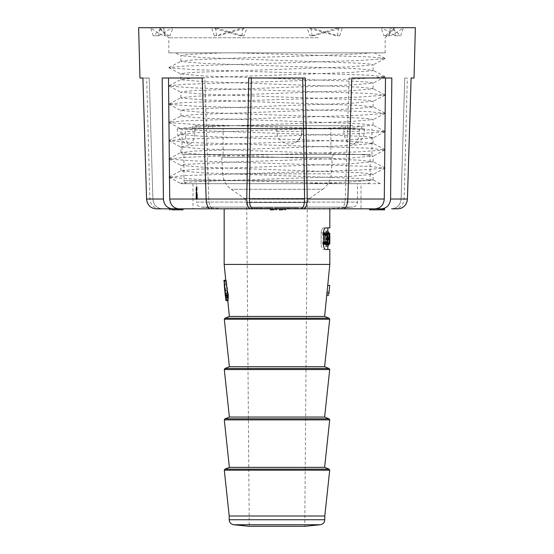 <?xml version="1.0" encoding="UTF-8"?>
<svg xmlns="http://www.w3.org/2000/svg" width="554" height="554" viewBox="0 0 554 554"><rect width="100%" height="100%" fill="white"/><g stroke="black" fill="none" stroke-linecap="round" stroke-linejoin="round"><path stroke-width="0.42" stroke-dasharray="2.77 2.08" d="M224.169 264.424L329.831 264.424M357.503 183.672L196.497 183.672L357.503 183.672L357.503 202.085C357.247 204.994 355.668 206.67 352.78 207.106L201.22 207.106L352.78 207.106L329.831 208.519L224.169 208.519L329.831 208.823M329.831 227.888L325.787 227.888C324.478 228.082 323.681 229.744 323.411 232.867L323.411 244.494L321.126 244.494L321.126 232.867C321.424 229.737 322.255 228.082 323.626 227.888L327.836 227.888L323.626 227.888C322.255 228.075 321.424 229.737 321.126 232.867L321.126 244.494C321.424 247.624 322.255 249.286 323.626 249.48L329.831 249.48M323.467 245.505L324.415 248.441L325.787 249.48L323.626 249.48C322.255 249.286 321.424 247.631 321.126 244.494L323.411 244.494M218.795 154.462C220.575 154.635 221.579 155.591 221.808 157.322L222.673 173.817L331.327 173.817L222.673 173.817C223.158 180.306 226.032 185.465 231.295 189.295L244.536 198.484L309.464 198.484L244.536 198.484L246.696 202.584L249.238 526.3L304.762 526.3L307.304 202.584L246.696 202.584L307.304 202.584L309.464 198.484L322.705 189.295L231.295 189.295L322.705 189.295C327.968 185.465 330.842 180.306 331.327 173.817L332.192 157.322L221.808 157.322L332.192 157.322C332.442 155.577 333.446 154.621 335.205 154.462L218.795 154.462L335.205 154.462M183.921 154.462L370.079 154.462L183.921 154.462L183.921 180.652L370.079 180.652C369.899 182.488 368.895 183.492 367.06 183.672L186.94 183.672L367.06 183.672M370.079 154.462L370.079 180.652L183.921 180.652C184.08 182.467 185.091 183.471 186.94 183.672M197.113 186.899L196.982 198.9L197.446 194.482L197.113 196.254L197.113 186.899L196.615 186.899L196.94 195.901L196.476 198.9L196.615 186.899M196.594 199.059L196.781 186.698L196.552 199.059L196.054 199.059L196.206 186.698L196.095 199.059M196.85 196.857L196.885 194.62L196.989 198.851L196.85 196.857L196.351 196.857L196.351 198.851L196.455 194.62L196.351 196.857M197.252 196.857L197.293 194.62L197.446 198.851L197.252 196.857L196.746 196.857L196.746 198.851L196.892 194.62L196.746 196.857M196.497 198.02L196.497 197.418M326.992 292.775L327.705 285.421M328.951 293.218L326.943 293.218L327.033 292.373L329.034 292.373L329.076 291.743L327.075 291.743L327.726 285.421L329.727 285.421M326.86 294.098L326.957 292.928L328.958 292.928L328.861 294.098L326.86 294.098L326.721 295.427L326.853 294.146M229.37 316.431L324.63 316.431M326.708 295.427L328.723 295.427M225.339 296.106L227.341 296.106L225.97 280.255L227.749 290.421L228.276 298.094L228.013 300.6L227.278 295.517L227.791 300.6M226.136 280.594L228.068 300.6M228.04 293.232L227.708 296.182L227.41 293.232M229.384 366.734L324.616 366.734M229.384 417.051L324.616 417.051M229.384 467.361L324.616 467.361M229.204 516.003L324.796 516.003M323.626 249.48L327.836 249.48L323.626 249.48M327.836 232.777L326.756 232.777L326.264 231.517L325.433 230.97L323.598 232.777L325.766 232.777L326.181 233.996L324.035 233.996L325.44 232.569L326.535 233.996L328.577 233.996L328.709 233.255M326.181 233.996L327.532 232.569L328.577 233.996M326.535 233.996L326.756 232.777M325.766 232.777L326.68 231.42L327.836 231.039M323.598 232.777L324.035 233.996M327.836 244.577L326.756 244.577L326.535 243.351L328.577 243.351L327.587 244.778L326.181 243.351L324.035 243.351L323.598 244.577L325.766 244.577L326.181 243.351M326.535 243.351L325.44 244.785L324.035 243.351M328.702 244.044L328.577 243.351M326.756 244.577L326.237 245.886L325.433 246.378L323.598 244.577M327.836 246.308L326.77 246.011L325.766 244.577M329.014 242.804L326.992 242.804L326.992 233.435M329.831 244.044L327.836 244.044L327.836 239.356L329.831 239.356L329.512 244.044L329.512 233.255L329.512 238.116L327.836 238.116L327.836 233.255L329.249 233.255L327.234 233.255L327.234 242.804L327.629 242.804L327.629 244.044L326.292 244.044L326.292 242.804L326.992 242.804M329.249 242.804L327.234 242.804M329.63 242.804L327.629 242.804M329.831 233.255L327.836 233.255L327.823 244.044L329.63 244.044L327.629 244.044M326.638 244.044L326.292 244.044M327.428 242.804L326.292 242.804M329.512 238.116L327.836 238.116M329.512 233.255L327.511 233.255L327.511 238.116M329.339 233.255L327.511 233.255M329.339 244.044L327.324 244.044L327.324 233.255M329.512 244.044L327.324 244.044M329.512 239.356L327.511 239.356L327.511 244.044M324.796 242.327L323.827 242.971L322.698 242.327L323.411 242.327M322.698 242.327L322.698 243.788L323.411 243.788M323.917 244.224L324.748 243.85L325.392 242.638C326.354 237.59 325.911 234.404 324.069 233.075L322.698 233.705L323.411 233.705M322.698 233.705L322.698 235.041L323.411 235.041M322.698 235.041L323.958 234.307L324.9 235.041M322.698 243.788L323.411 244.169M327.656 243.386L327.546 243.4C326.611 243.178 326.043 241.599 325.856 238.677C326.043 235.748 326.604 234.176 327.546 233.947C329.083 233.539 329.152 243.296 327.656 243.386M325.579 243.386L325.454 243.4C323.259 243.843 323.252 233.518 325.454 233.947C327.061 233.525 327.13 243.303 325.579 243.386M326.479 238.677L327.546 235.54C328.619 237.382 328.654 239.46 327.656 241.786L326.479 238.677M325.579 241.786L325.454 241.807C324.062 239.723 324.062 237.631 325.454 235.54C326.576 237.375 326.618 239.46 325.579 241.786M329.076 291.743L328.958 292.928M227.805 298.571L227.389 290.421L226.171 282.263L227.805 298.571L225.797 298.571L224.792 290.421L224.162 282.263L226.171 282.263M224.162 282.263L225.36 290.421L225.797 298.571M196.005 188.312L196.04 198.9L196.005 188.312L196.504 188.312M195.998 197.418L195.998 198.02M195.998 189.44L196.497 183.672M225.935 300.552L226.247 298.094L225.713 290.421L223.954 280.255M196.185 188.312L196.684 188.312M196.005 195.292L196.504 195.292M196.04 197.688L196.538 197.688M196.185 186.899L196.684 186.899M196.788 194.62L197.293 194.62M196.379 194.62L197.397 194.62M196.94 196.857L197.446 196.857M196.94 198.851L197.446 198.851M196.746 198.851L197.252 198.851M196.455 194.62L196.954 194.62M196.49 196.857L196.989 196.857M196.49 198.851L196.989 198.851M196.351 198.851L196.85 198.851M196.275 186.698L196.781 186.698M196.206 186.698L196.705 186.698M196.054 199.059L196.552 199.059M196.476 186.899L196.982 186.899M196.476 198.9L196.982 198.9M196.566 198.9L197.065 198.9M196.94 195.901L197.446 195.901M196.94 194.482L197.446 194.482M196.615 196.254L197.113 196.254M223.934 280.594L225.942 280.594M225.942 300.6L227.95 300.6M225.693 296.182L227.708 296.182M225.997 300.6L228.013 300.6M340.849 128.805L207.888 128.805L340.849 128.805M350.647 128.805L197.286 128.805L350.647 128.805M326.784 128.805L223.117 128.805L326.784 128.805M336.105 128.805L213.02 128.805L336.105 128.805M359.442 128.805L177.363 128.805L364.373 128.805L359.442 128.805L359.082 135.585L358.022 139.317L356.312 142.177L354.054 143.832L352.78 144.137L348.826 142.918L346.472 140.453L344.733 136.956L343.882 132.835L343.819 128.805M355.391 128.805L192.155 128.805L355.391 128.805M326.784 154.462L223.117 154.462L326.784 154.462M364.712 154.462L182.058 154.462L364.712 154.462M276.557 128.805L277.277 135.585L279.348 139.317L282.54 142.177L286.508 143.832L290.774 144.088L294.853 142.918L298.301 140.453L300.746 136.956L301.916 132.835L301.999 128.805M195.001 128.805L194.641 135.585L193.63 139.317L192.148 142.177L190.438 143.832L189.122 144.158L187.321 142.918L186.227 140.453L185.521 136.956L185.181 128.805M338.48 125.723L210.458 125.723L338.48 125.723M353.016 125.723L194.717 125.723L353.016 125.723M192.979 183.672L192.979 208.823L361.021 208.823L361.021 183.672L192.979 183.672L361.021 183.672M285.691 208.823L279.285 208.823L282.457 208.823L279.285 208.823L279.285 209.821L282.457 209.821C286.723 209.821 286.723 209.821 282.457 209.821L282.457 208.823C286.723 208.823 286.723 208.823 282.457 208.823C286.723 208.823 286.723 208.823 282.457 208.823M276.73 208.823L273.496 208.823C277.762 208.823 277.762 208.823 273.496 208.823C277.762 208.823 277.762 208.823 273.496 208.823L270.324 208.823L270.324 209.821L273.129 209.821C276.058 209.821 276.058 209.821 273.129 209.821C276.058 209.821 276.058 209.821 273.129 209.821L273.496 209.821C277.762 209.821 277.762 209.821 273.496 209.821L273.496 208.823M169.801 209.821L182.841 209.821L182.841 208.823L182.841 209.821L182.841 208.823L182.841 209.821L182.841 208.823L182.841 209.821L173.381 209.821L182.841 209.821L177.73 209.821L177.73 208.823L169.801 208.823L182.841 208.823L177.73 208.823L177.73 209.821L169.801 209.821L182.841 209.821L169.801 209.821L169.801 208.823L182.841 208.823L169.801 208.823L179.254 208.823L169.801 208.823L169.801 209.821L169.801 208.823M174.143 208.823L182.765 208.823L169.649 208.823L174.143 208.823L174.143 209.821L172.239 209.821L182.765 209.821L174.143 209.821M172.696 209.821L172.696 208.823L169.579 208.823L180.805 208.823L170.133 208.442M183.007 208.823L180.805 208.823M380.051 208.823L384.019 208.823L380.051 208.823L384.019 208.823L380.051 208.823L380.051 209.821L384.019 209.821L380.051 209.821L380.051 208.823L380.051 209.821L384.019 209.821L384.019 208.823L384.019 209.821L382.495 209.821L382.495 208.823L382.495 209.821L380.051 209.821L380.051 208.823M370.141 208.823L374.975 208.823C380.55 208.311 383.652 205.042 384.282 199.024L345.239 199.024C344.81 205.028 343.432 208.297 341.105 208.823L361.021 208.823M383.79 208.823L370.674 208.823L383.79 208.823L370.674 208.823L383.68 208.823L380.203 208.823L382.419 208.823L382.419 209.821L370.674 209.821L383.68 209.821L380.203 209.821L380.203 208.823L380.674 208.823L370.674 208.823L370.674 209.821L370.674 208.823L370.674 209.821L383.79 209.821L383.79 208.823M383.894 208.823L380.432 208.823L380.432 209.821L383.894 209.821L383.894 208.823M303.571 208.823L343.722 208.823C346.049 208.304 347.42 205.035 347.85 199.024L307.221 199.024C307.089 205.028 305.87 208.29 303.571 208.823L300.954 208.823C303.253 208.311 304.471 205.042 304.61 199.024L249.39 199.024C249.529 205.028 250.747 208.297 253.046 208.823L250.429 208.823C248.13 208.304 246.918 205.035 246.779 199.024L206.15 199.024L202.203 78.01L204.828 78.01L208.761 199.024C209.19 205.028 210.568 208.297 212.895 208.823L210.278 208.823L212.895 208.823C210.568 208.311 209.19 205.042 208.761 199.024L169.718 199.024C170.334 205.028 173.437 208.297 179.025 208.823L212.895 208.823M369.684 208.823L374.975 208.823M391.609 208.823L394.081 208.823L391.609 208.823C397.197 208.311 400.362 205.042 401.11 199.024C400.376 205.028 397.211 208.297 391.609 208.823L400.507 208.442M139.954 78.01L149.248 78.01L152.89 199.024C153.624 205.028 156.789 208.297 162.391 208.823L154.081 208.602L151.152 207.362L149.435 205.936M168.7 207.868L166.782 206.573L164.718 204.011L163.409 199.024L162.17 78.01L204.828 78.01L162.17 78.01L204.828 78.01L208.761 199.024L206.15 199.024C206.573 205.028 207.951 208.29 210.278 208.823L250.429 208.823M253.046 208.823L300.954 208.823M302.242 208.823L297.263 208.823L302.242 208.823L302.242 207.833L297.263 207.833L302.242 207.833L302.242 208.823M297.263 208.823L251.758 208.823L297.263 208.823L297.263 207.833L256.737 207.833L297.263 207.833L297.263 208.823M318.398 37.762L168.825 37.762L318.398 37.762M322.248 27.7L158.763 27.7L322.248 27.7M385.03 58.357L374.49 52.865L370.737 52.859C359.795 54.562 292.581 56.231 240.228 57.921L195.063 59.749L181.061 61.182L181.2 61.57L203.927 63.398L358.937 68.876L372.939 70.31L372.8 70.697L350.073 72.526L195.063 78.003L181.061 79.437L181.2 79.824L203.927 81.653L358.937 87.123L372.939 88.564L372.8 88.952L350.073 90.78L195.063 96.251L181.061 97.691L181.2 98.079L203.927 99.907L358.937 105.378L373.098 106.984L350.073 109.034L195.063 114.505L181.061 115.938L181.2 116.333L203.927 118.154L358.937 123.632L373.098 125.239L350.073 127.282L195.063 132.759L181.061 134.193L181.2 134.587L203.927 136.409L358.937 141.886L373.098 143.493L350.073 145.536L195.063 151.013L180.902 152.62L203.927 154.663L358.937 160.141L373.098 161.747L350.073 163.79L195.063 169.268L180.902 170.874L203.927 172.917L358.937 178.395L373.098 179.995L350.073 182.044L305.967 183.672L181.213 183.672C177.335 182.453 202.439 181.227 240.228 180.015L350.073 176.366L373.098 174.316L369.483 173.506L358.937 172.709L203.927 167.239L181.2 165.411L184.517 164.379L240.228 161.761L350.073 158.112L373.098 156.062L369.483 155.252L358.937 154.462L203.927 148.984L180.902 146.935L184.517 146.131L195.063 145.335L350.073 139.857L373.098 137.808L369.483 137.004L358.937 136.208L203.927 130.73L180.902 128.68L184.517 127.877L195.063 127.081L350.073 121.603L373.098 119.553L369.483 118.75L358.937 117.954L203.927 112.476L180.902 110.433L184.517 109.623L195.063 108.826L350.073 103.349L373.098 101.306L369.483 100.496L358.937 99.699L203.927 94.222L180.902 92.179L184.517 91.368L195.063 90.572L350.073 85.094L373.098 83.052L369.483 82.241L358.937 81.445L203.927 75.967L180.902 73.924L184.517 73.114L195.063 72.318L350.073 66.84L373.098 64.797L369.483 63.987L358.937 63.191L203.927 57.713L180.902 55.67L184.51 54.86L195.063 54.063L222.216 52.859L370.737 52.859L168.825 52.859L385.175 52.859L237.403 52.859L369.234 56.903L385.03 58.357L384.836 58.731L359.255 60.559L184.766 66.03L168.97 67.484L169.164 67.858L194.745 69.686L369.234 75.157L385.037 76.902L359.255 78.806L184.766 84.284L168.97 85.738L169.164 86.112L194.745 87.934L369.234 93.411L385.037 95.156L359.255 97.061L184.766 102.538L168.97 103.993L169.164 104.367L194.745 106.188L369.234 111.666L385.037 113.411L359.255 115.315L184.766 120.793L168.97 122.247L169.164 122.621L194.745 124.442L369.234 129.92L385.037 131.665L359.255 133.569L184.766 139.047L168.963 140.792L194.745 142.697L369.234 148.174L385.037 149.919L359.255 151.824L184.766 157.301L168.963 159.046L194.745 160.951L369.234 166.429L385.037 168.174L359.255 170.078L184.766 175.556L168.963 177.301L194.745 179.205L251.745 181.026L344.498 183.672L380.286 183.672M138.638 27.7L415.361 27.7M411.089 78.01L414.046 78.01M407.419 199.024L390.591 199.024L391.83 78.01L349.172 78.01L345.239 199.024L347.85 199.024L351.797 78.01L391.83 78.01L385.501 78.01L384.282 199.024M307.221 199.024L305.309 78.01L302.685 78.01L304.61 199.024M246.779 199.024L248.691 78.01L305.309 78.01L251.315 78.01L249.39 199.024M305.967 183.672L180.902 183.672M237.403 52.859L175.369 52.859L181.054 55.829M306.985 27.7L342.434 27.7L313.896 35.747L309.921 35.747L306.985 27.7L342.434 27.7M215.492 27.7L247.063 27.7L243.171 27.7L215.935 35.747L214.329 35.747L216.545 35.747L215.492 27.7L211.607 27.7L243.171 27.7M163.762 35.747L169.102 35.747C164.884 33.039 161.858 30.352 160.023 27.7L163.728 27.7C159.303 30.401 155.972 33.088 153.749 35.747L158.583 35.747L160.03 27.7L150.633 27.7C153.964 30.401 158.333 33.088 163.762 35.747L169.988 35.747L173.09 27.7L150.646 27.7L163.728 27.7M164.642 35.747L163.707 27.7L150.633 27.7M163.707 27.7L173.09 27.7M247.015 27.7L211.566 27.7L240.104 35.747L244.079 35.747L247.015 27.7L211.566 27.7M338.508 27.7L306.937 27.7L310.829 27.7L338.065 35.747L339.671 35.747L337.455 35.747L338.508 27.7L342.393 27.7L310.829 27.7M384.898 35.747L384.012 35.747L380.91 27.7L393.977 27.7L380.889 27.7L390.272 27.7C394.697 30.401 398.028 33.088 400.251 35.747L395.418 35.747L393.97 27.7L403.367 27.7C400.036 30.401 395.667 33.088 390.238 35.747L384.898 35.747C389.116 33.039 392.142 30.352 393.977 27.7L390.272 27.7M380.91 27.7L403.367 27.7M341.105 208.823C343.432 208.311 344.81 205.042 345.239 199.024L349.172 78.01L385.501 78.01M401.955 207.868L403.388 206.981M404.565 205.936L405.639 204.599M406.435 203.186L407.024 201.594M404.752 78.01L401.11 199.024L404.143 199.024L401.11 199.024L404.752 78.01L407.308 78.01L404.752 78.01M390.591 199.024C389.981 205.028 386.886 208.29 381.297 208.823M251.315 78.01L302.685 78.01M168.499 78.01L169.718 199.024M163.409 199.024L146.581 199.024L146.976 201.594M147.565 203.186L148.361 204.599M162.391 208.823C156.803 208.311 153.638 205.042 152.89 199.024L149.857 199.024L152.89 199.024L149.248 78.01L142.911 78.01M149.248 78.01L146.692 78.01L149.248 78.01M384.012 35.747L389.358 35.747L390.293 27.7M389.358 35.747L390.238 35.747M395.418 35.747L400.251 35.747M394.912 35.747C391.339 33.039 386.664 30.352 380.889 27.7M400.764 35.747L403.354 27.7M337.455 35.747L338.065 35.747M335.856 35.747L306.937 27.7M339.671 35.747L342.393 27.7M244.079 35.747L240.104 35.747M242.32 35.747L215.451 27.7M241.863 35.747L243.13 27.7M169.102 35.747L169.988 35.747M158.583 35.747L153.749 35.747M159.088 35.747C162.661 33.039 167.336 30.352 173.111 27.7M153.236 35.747L150.646 27.7M216.545 35.747L215.935 35.747M218.144 35.747L247.063 27.7M214.329 35.747L211.607 27.7M309.921 35.747L313.896 35.747M311.68 35.747L338.549 27.7M312.137 35.747L310.87 27.7M288.447 208.823L296.293 208.823L296.293 207.833L288.447 207.833L288.447 208.823L287.422 208.823L287.422 207.833L297.318 207.833L287.422 207.833L287.422 208.823L297.318 208.823L296.293 208.823L296.293 207.833L297.318 207.833L297.318 208.823L287.422 208.823L297.318 208.823L297.318 207.833L288.447 207.833L288.447 208.823M267.776 208.823L267.776 207.833L272.388 207.833L264.577 207.833L267.776 207.833L267.776 208.823L269.209 208.823L269.209 207.833L269.209 208.823L272.388 208.823L272.388 207.833L272.388 208.823L264.577 208.823L264.577 207.833L264.577 208.823L267.776 208.823M277.152 208.823L277.152 207.833L282.755 207.833L275.726 207.833L277.152 207.833L277.152 208.823L282.755 208.823L277.152 208.823L277.152 207.833L277.152 208.823L275.726 208.823L277.152 208.823M282.755 208.823L282.755 207.833L284.188 207.833L282.755 207.833L282.755 208.823L284.188 208.823L282.755 208.823L282.755 207.833L282.755 208.823M284.188 208.823L284.188 207.833L284.188 208.823M275.726 208.823L275.726 207.833L275.726 208.823M254.729 207.833L254.729 208.823L261.426 208.823L254.729 208.823L254.729 207.833L254.729 208.823L254.729 207.833L263.025 207.833L263.025 208.823L261.426 208.823L261.426 207.833L254.729 207.833M260.359 208.823L260.435 207.833L260.359 208.823M292.367 208.823L297.096 208.823L292.367 208.823M292.367 207.833L297.096 207.833L292.367 207.833M251.758 207.833L256.737 207.833L251.758 207.833L251.758 208.823L251.758 207.833M280.691 208.823L280.691 209.821L280.691 208.823L282.09 208.823L280.691 208.823L280.691 209.821L280.691 208.823M282.09 209.821C285.019 209.821 285.019 209.821 282.09 209.821C285.019 209.821 285.019 209.821 282.09 209.821L282.09 208.823C285.019 208.823 285.019 208.823 282.09 208.823C285.019 208.823 285.019 208.823 282.09 208.823L282.09 209.821M173.381 209.821L173.381 208.823L173.381 209.821M179.254 209.821L179.254 208.823L179.254 209.821M372.046 209.821L372.046 208.823L372.046 209.821M370.979 209.821L370.979 208.823M379.289 209.821L381.194 209.821L379.289 209.821M381.194 209.821L381.194 208.823M369.684 209.821L384.552 209.821M383.79 209.821L370.674 209.821M384.095 209.821L384.095 208.823M384.019 209.821L384.019 208.823L384.019 209.821M178.762 209.821L174.309 209.821L181.518 209.821L181.518 208.823L174.309 208.823L178.762 208.823L178.762 209.821M170.985 209.821L174.309 209.821L174.309 208.823L170.985 208.823L170.985 209.821M169.579 209.821L180.805 209.821M172.239 209.821L172.239 208.823M169.649 209.821L169.649 208.823L169.649 209.821M182.765 209.821L182.765 208.823L182.765 209.821M171.248 209.821L176.283 209.821L171.248 209.821L171.248 208.823L176.283 208.823L171.248 208.823L171.248 209.821M176.283 209.821L176.283 208.823L176.283 209.821M271.73 208.823L271.73 209.821L271.73 208.823L273.129 208.823C276.058 208.823 276.058 208.823 273.129 208.823C276.058 208.823 276.058 208.823 273.129 208.823L271.73 208.823L271.73 209.821L271.73 208.823M196.497 197.252L196.497 202.085L357.503 202.085L196.497 202.085C196.649 204.883 198.228 206.559 201.22 207.106L224.169 208.823M224.294 319.249L329.706 319.249M224.294 369.56L329.706 369.56M224.294 419.877L329.706 419.877M224.294 470.187L329.706 470.187M324.796 519.742L229.204 519.742M233.733 524.749L320.267 524.749M329.076 469.148L224.924 469.148M329.076 418.831L224.924 418.831M329.076 368.521L224.924 368.521M329.076 318.211L224.924 318.211M321.126 232.867L323.411 232.867L321.126 232.867M327.476 242.638L325.392 242.638M225.499 297.145L227.507 297.145M224.169 283.89L226.177 283.89M224.571 283.897L226.593 283.897M225.36 290.421L227.389 290.421M225.893 296.958L227.916 296.958M196.012 189.108L196.511 189.108M196.04 190.611L196.538 190.611M196.123 192.716L196.622 192.716M196.171 194.17L196.67 194.17M196.185 195.583L196.684 195.583M196.005 197.051L196.504 197.051M196.088 197.086L196.587 197.086M196.109 195.617L196.608 195.617M196.081 193.852L196.58 193.852M196.019 191.303L196.518 191.303M195.998 189.51L196.497 189.51M196.005 187.896L196.504 187.896M196.698 197.307L197.196 197.307M196.76 195.243L197.266 195.243M225.769 294.493L227.798 294.493M223.968 282.318L225.97 282.318M224.412 281.425L226.434 281.425M225.028 284.756L227.064 284.756M225.713 290.421L227.749 290.421M226.122 295.13L228.158 295.13M226.247 298.094L228.276 298.094M226.191 299.949L228.213 299.949M225.7 299.43L227.708 299.43M340.849 128.293L207.888 128.293L340.849 128.293M336.105 128.293L213.02 128.293L336.105 128.293M355.391 128.293L192.155 128.293L355.391 128.293M350.647 128.293L197.286 128.293L350.647 128.293M195.001 131.367L185.181 131.367M276.557 131.367L301.999 131.367M359.442 131.367L343.819 131.367M257.797 208.823L257.797 207.833M256.737 207.833L256.737 208.823L256.737 207.833M382.038 209.821L382.038 208.823L382.038 209.821M172.28 209.821L172.28 208.823M273.129 209.821L273.129 208.823L273.129 209.821M196.497 189.44L196.497 195.361M226.226 284.998L225.79 280.594M325.281 232.569L327.379 232.569M325.177 230.97L327.276 230.97M325.281 244.785L327.379 244.785M325.177 246.378L327.276 246.378M323.709 242.971L325.877 242.971M323.841 234.314L325.994 234.314M325.454 243.4L327.546 243.4M325.454 233.947L327.546 233.947M325.454 241.807L327.546 241.807M325.454 235.54L327.546 235.54M195.998 195.361L195.998 197.252M371.942 154.462L371.942 128.805M182.058 154.462L182.058 128.805M330.883 154.462L330.883 128.805M223.117 154.462L223.117 128.805M346.112 128.805L346.112 128.293C345.973 126.748 345.114 125.89 343.542 125.723C341.97 125.89 341.119 126.748 340.98 128.293L340.98 128.805M207.888 128.805L207.888 128.293C208.027 126.748 208.886 125.89 210.458 125.723C212.03 125.89 212.881 126.748 213.02 128.293L213.02 128.805M361.845 128.805L361.845 128.293C361.707 126.748 360.855 125.89 359.283 125.723C357.711 125.89 356.852 126.748 356.714 128.293L356.714 128.805M192.155 128.805L192.155 128.293C192.293 126.748 193.145 125.89 194.717 125.723C196.289 125.89 197.148 126.748 197.286 128.293L197.286 128.805M177.363 128.805L177.363 131.367A12.832 12.832 0 0 0 189.122 144.158M302.096 128.805L302.096 131.367A12.832 12.832 0 0 1 295.31 142.683M364.373 128.805L364.373 131.367A12.832 12.832 0 0 1 352.787 144.137M385.175 52.859L385.175 37.762L395.237 27.7M168.825 52.859L168.825 37.762L158.763 27.7M373.098 179.995L373.098 174.309M373.098 161.74L373.098 156.055M373.098 143.486L373.098 137.801M373.098 125.232L373.098 119.546M373.098 106.977L373.098 101.299M373.098 88.723L373.098 83.045M373.098 70.469L373.098 64.79M180.902 170.867L180.902 165.182M180.902 152.613L180.902 146.928M180.902 134.359L180.902 128.673M180.902 116.105L180.902 110.419M180.902 97.85L180.902 92.172M180.902 79.596L180.902 73.917M180.902 61.342L180.902 55.656M385.037 58.648L372.946 64.957M168.963 67.775L181.054 74.084M385.037 76.902L372.946 83.211M168.963 86.029L181.054 92.338M385.037 95.156L372.946 101.465M168.963 104.284L181.054 110.585M385.037 113.411L372.946 119.712M168.963 122.538L181.054 128.84M385.037 131.665L372.946 137.967M168.963 140.792L181.054 147.094M385.037 149.919L372.946 156.221M168.963 159.046L181.054 165.348M385.037 168.174L372.946 174.475M168.963 177.301L181.054 183.603M168.97 67.484L181.061 61.182M385.03 76.611L372.939 70.31M168.97 85.738L181.061 79.437M385.03 94.866L372.939 88.564M168.97 103.993L181.061 97.691M385.03 113.12L372.939 106.811M168.97 122.247L181.061 115.938M385.03 131.374L372.939 125.066M168.97 140.501L181.061 134.193M385.03 149.628L372.939 143.32M168.97 158.756L181.061 152.447M385.03 167.883L372.939 161.574M168.97 177.01L181.061 170.701M380.293 183.665L372.939 179.828M394.081 208.823C397.301 208.754 399.94 207.48 401.989 204.987L403.139 203.152L404.143 199.024L407.308 78.01M159.919 208.823C156.699 208.754 154.06 207.48 152.011 204.987L150.861 203.152L149.857 199.024L146.692 78.01M261.523 208.823L261.523 207.833M287.644 207.833L287.644 208.823M297.096 207.833L297.096 208.823M289.236 207.833L289.236 208.823M295.504 207.833L295.504 208.823M284.285 208.823L284.285 209.821M177.73 209.821L177.73 208.823M275.324 208.823L275.324 209.821"/><path stroke-width="0.83" d="M329.831 208.519L329.831 227.888L325.787 227.888C324.478 228.089 323.681 229.751 323.411 232.867L323.411 244.494C323.681 247.617 324.478 249.279 325.787 249.48L329.831 249.48L329.831 264.424L224.169 264.424L224.169 208.823M323.411 244.515L323.467 245.505M320.267 524.749L304.762 526.3L249.238 526.3L233.733 524.749L320.267 524.749C323.058 524.229 324.568 522.567 324.796 519.742L324.796 516.003L329.706 470.187L329.076 469.148L324.616 467.361L229.384 467.361L224.294 419.877L224.924 418.831L329.076 418.831L324.616 417.051L229.384 417.051L224.294 369.56L329.706 369.56L329.076 368.521L324.616 366.734L329.706 319.249L224.294 319.249L224.924 318.211L329.076 318.211L324.63 316.431L327.705 285.421L329.727 285.421L329.076 291.743M327.726 285.421L329.831 264.424M326.957 292.928L327.075 291.743M324.63 316.431L229.37 316.431L224.924 318.211M227.41 293.232L226.136 280.594L224.121 280.594L225.693 296.182L225.997 293.232L226.24 295.594L225.942 300.6L224.121 280.594M226.06 300.6L228.068 300.6L228.283 295.594L228.04 293.232L225.997 293.232M324.616 366.734L229.384 366.734L224.294 319.249M324.616 417.051L329.706 369.56M324.616 467.361L329.706 419.877L329.076 418.831M324.796 516.003L229.204 516.003L224.294 470.187L329.706 470.187M328.709 233.255L328.792 232.777L327.836 232.777M327.836 231.039L328.792 232.777M327.836 244.577L328.792 244.577L328.702 244.044M328.792 244.577L327.836 246.308M329.014 233.255L329.63 244.044L328.349 244.044L328.349 242.804L329.014 242.804L329.014 233.255L326.992 233.435M328.349 244.044L326.638 244.044M328.349 242.804L327.428 242.804M329.831 238.116L329.831 233.255L329.249 233.255M329.81 233.255L329.831 239.356M329.831 244.044L329.831 233.255M323.411 242.327L324.907 242.327L324.907 243.788L323.411 243.788M324.9 235.041L324.796 242.327M324.907 242.327L326.438 242.867L327.137 241.773L327.165 235.45L326.112 234.307L324.907 235.041L323.411 235.041M323.411 233.705L324.907 233.705L324.907 235.041M324.907 233.705L326.216 233.075L323.411 233.206M326.216 233.075C327.982 234.404 328.404 237.59 327.476 242.638L326.375 244.176L324.907 243.788M323.411 244.169L323.917 244.224M328.861 294.098L329.713 285.421M328.951 293.218L329.034 292.373M328.709 295.427L326.708 295.427M225.97 280.255L223.954 280.255L225.997 300.6M224.225 284.998L225.339 296.106M226.24 295.594L228.283 295.594M379.289 208.823L379.289 209.821L369.684 209.821L369.684 208.823L285.691 208.823L285.691 209.821M282.457 208.823L282.457 209.821C286.723 209.821 286.723 209.821 282.457 209.821L279.285 209.821L279.285 208.823L276.73 208.823L276.73 209.821M273.496 208.823L273.496 209.821C277.762 209.821 277.762 209.821 273.496 209.821L270.324 209.821L270.324 208.823L192.979 208.823M212.895 208.823L169.579 208.823L169.579 209.821M383.79 209.821L384.552 209.821L384.552 208.823L383.79 208.823L383.79 209.821L379.289 209.821M370.674 209.821L370.674 208.823L370.141 208.823L370.141 209.821M384.552 208.823L381.297 208.823C386.872 208.304 389.968 205.035 390.591 199.024L407.419 199.024L411.089 78.01L407.419 199.024C406.691 205.028 403.527 208.29 397.931 208.823L391.609 208.823M385.501 78.01L384.282 199.024C383.666 205.028 380.563 208.297 374.975 208.823L381.297 208.823M374.975 208.823L341.105 208.823M384.282 199.024L347.85 199.024C347.427 205.028 346.049 208.29 343.722 208.823L303.571 208.823C305.87 208.304 307.082 205.035 307.221 199.024L347.85 199.024L351.797 78.01L391.83 78.01L390.591 199.024M302.685 78.01L304.61 199.024C304.471 205.028 303.253 208.297 300.954 208.823L303.571 208.823M300.954 208.823L253.046 208.823C250.747 208.311 249.529 205.042 249.39 199.024L304.61 199.024M163.409 199.024C164.019 205.028 167.114 208.29 172.703 208.823L156.069 208.823C150.487 208.304 147.322 205.035 146.581 199.024L142.911 78.01L146.581 199.024L163.409 199.024L162.17 78.01L202.203 78.01L206.15 199.024L246.779 199.024C246.911 205.028 248.13 208.29 250.429 208.823L253.046 208.823M250.429 208.823L210.278 208.823C207.951 208.304 206.58 205.035 206.15 199.024L169.718 199.024C170.348 205.042 173.45 208.311 179.025 208.823L172.703 208.823M169.579 208.823L162.391 208.823M411.089 78.01L414.046 78.01L415.361 27.7L138.638 27.7L139.954 78.01L142.911 78.01M246.779 199.024L248.691 78.01L305.309 78.01L307.221 199.024M400.507 208.442L401.955 207.868M403.388 206.981L404.565 205.936M405.639 204.599L406.435 203.186M407.024 201.594L407.419 199.031M170.133 208.442L168.7 207.868M146.976 201.594L147.565 203.186M148.361 204.599L149.435 205.936M168.499 78.01L169.718 199.024M251.315 78.01L249.39 199.024M380.736 208.823L380.736 209.821M183.007 208.823L183.007 209.821L172.28 209.821M329.706 419.877L224.294 419.877M229.204 516.003L229.204 519.742L324.796 519.742M229.384 467.361L224.924 469.148L329.076 469.148M229.384 366.734L224.924 368.521L329.076 368.521M327.137 241.773L325.032 241.773M327.165 235.45L325.06 235.45M225.997 297.934L228.019 297.934M180.805 208.823L180.805 209.821M229.37 316.431L227.791 300.6M225.79 280.594L224.169 264.424M229.384 417.051L224.924 418.831M229.204 519.742C229.411 522.54 230.921 524.202 233.733 524.749M224.924 469.148L224.294 470.187M224.924 368.521L224.294 369.56M329.706 319.249L329.076 318.211M323.751 244.224L325.911 244.224M327.836 249.48L327.836 244.044M327.836 233.255L327.836 227.888M328.861 294.146L328.993 292.775"/></g></svg>
